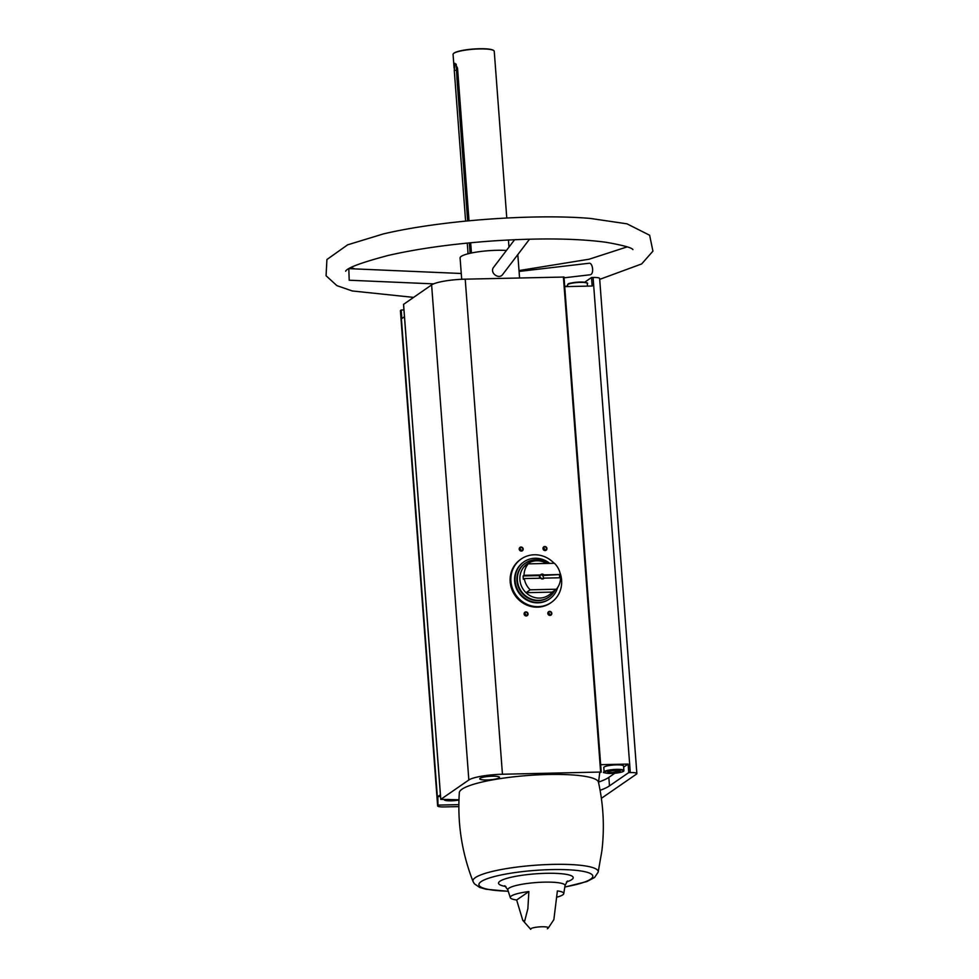 <?xml version="1.0" encoding="UTF-8"?>
<svg xmlns="http://www.w3.org/2000/svg" width="979" height="979" viewBox="0 0 979 979"><rect width="100%" height="100%" fill="white"/><g stroke="black" fill="none" stroke-linecap="round" stroke-linejoin="round"><path stroke-width="1.47" d="M559.89 572.482A26.421 24.916 -124.6 0 1 561.603 580.143A26.421 24.916 -124.6 0 1 551.275 602.464L550.528 602.978A26.421 24.916 -124.6 0 1 515.015 595.379A26.421 24.916 -124.6 0 1 520.51 559.486L521.256 558.96A26.421 24.916 -124.6 0 1 554.126 563.292M403.96 309.951L401.206 310.013L401.843 318.53L404.474 316.719M401.206 310.013L400.766 310.319A9.08 1.591 175.7 0 0 400.411 310.808L437.637 805.888A9.08 1.591 175.7 0 0 444.209 806.929L458.845 806.598M440.415 794.777L437.797 796.588L437.992 805.399A9.08 1.591 175.7 0 0 437.637 805.888M564.724 286.627L592.173 286.015L591.524 277.498L593.078 277.461A9.08 1.591 175.7 0 1 599.637 278.501L636.864 773.581A9.08 1.591 175.7 0 0 630.292 772.553L628.751 772.59L628.114 764.073L600.665 764.685M584.671 282.233L591.524 277.498M601.192 772.088L564.002 277.045L465.221 279.162A27.253 4.773 175.7 0 0 431.617 284.901L403.581 304.347M438.433 805.093L458.857 804.64M601.375 798.326L636.521 774.071A9.08 1.591 175.7 0 0 636.864 773.581M600.09 790.31A84.023 14.734 175.7 0 0 609.476 785.88L628.751 772.59M456.948 78.198L456.177 64.124M469.014 220.764L457.536 68.114L454.954 63.317L454.268 70.366L465.612 221.095M454.109 68.2L453.069 54.383A20.645 3.622 -4.3 0 1 453.35 53.723A20.645 3.622 -4.3 0 1 453.864 53.282A20.645 3.622 -4.3 0 1 474.546 49.146A20.645 3.622 -4.3 0 1 493.869 50.675A20.645 3.622 -4.3 0 1 494.248 51.287L506.779 217.999M471.437 252.998L470.666 242.755M508.97 247.124L508.431 239.99M468.06 253.781L467.264 243.086M461.696 279.284L460.093 257.93A28.905 5.066 -4.3 0 1 461.207 256.388A28.905 5.066 -4.3 0 1 506.437 250.453M497.136 278.44A28.905 5.066 -4.3 0 1 500.722 278.366M514.624 239.696L493.832 267.01C488.998 272.59 498.886 280.018 502.716 274.426L529.541 239.182M504.797 885.701L507.832 889.887L510.316 897.694A26.825 4.699 175.7 0 1 511.283 896.03A26.825 4.699 175.7 0 1 528.88 891.551L527.865 908.708L524.671 921.08L522.774 920.333L530.728 929.34A8.921 1.566 -4.3 0 1 530.948 928.643A8.921 1.566 -4.3 0 1 541.338 926.783A8.921 1.566 -4.3 0 1 548.301 928.019A8.921 1.566 -4.3 0 1 548.13 928.19A8.921 1.566 -4.3 0 1 548.044 928.251M510.316 897.694A26.825 4.699 175.7 0 0 516.643 899.995L522.774 920.333M557.198 897.082A26.825 4.699 175.7 0 0 563.757 893.68A26.825 4.699 175.7 0 0 557.381 890.914L553.857 919.636L548.301 928.019M598.524 782.515L599.65 773.239L600.629 772.039L502.447 774.242A27.253 4.773 175.7 0 0 468.843 779.982L440.758 799.39L458.967 799.745M544.801 546.515A2.068 1.946 -124.6 0 1 546.747 549.513A2.068 1.946 -124.6 0 1 543.321 549.586A2.068 1.946 -124.6 0 1 544.801 546.515M525.931 611.899A2.068 1.946 -124.6 0 1 527.865 614.898A2.068 1.946 -124.6 0 1 524.438 614.971A2.068 1.946 -124.6 0 1 525.931 611.899M549.684 611.361A2.068 1.946 -124.6 0 1 551.63 614.359A2.068 1.946 -124.6 0 1 548.191 614.445A2.068 1.946 -124.6 0 1 549.684 611.361M521.048 547.041A2.068 1.946 -124.6 0 1 522.994 550.039A2.068 1.946 -124.6 0 1 519.568 550.125A2.068 1.946 -124.6 0 1 521.048 547.041M480.102 778.293A9.912 1.738 -4.3 0 1 490.907 776.261A9.912 1.738 -4.3 0 1 499.486 777.338A9.912 1.738 -4.3 0 1 489.733 779.822A9.912 1.738 -4.3 0 1 479.722 778.831A9.912 1.738 -4.3 0 1 480.102 778.293M508.236 891.318L485.939 889.226L479.734 887.439L474.436 883.853L473.077 881.565C461.868 852.954 457.291 823.302 459.335 792.611A69.778 12.237 -4.3 0 1 527.999 775.49A69.778 12.237 -4.3 0 1 598.45 782.16C603.492 804.946 604.63 827.928 601.852 851.106L598.157 872.167L594.559 877.514L586.8 881.577L564.859 887.06M453.473 53.588A20.4 3.573 -4.3 0 1 453.583 53.466A20.4 3.573 -4.3 0 1 454.085 53.037A20.4 3.573 -4.3 0 1 474.509 48.95A20.4 3.573 -4.3 0 1 493.6 50.455A20.4 3.573 -4.3 0 1 493.722 50.565M528.88 891.551L516.643 899.995M348.818 268.797L349.197 280.227L433.611 283.873M564.051 277.816L589.872 274.805C594.498 274.573 592.699 262.348 589.077 263.265M456.96 78.418A18.577 3.255 -4.3 0 1 456.936 78.308A18.577 3.255 -4.3 0 1 458.196 76.986M520.975 547.457A1.701 1.615 -124.6 0 1 522.076 550.541A1.701 1.615 -124.6 0 1 519.776 550.051A1.701 1.615 -124.6 0 1 520.975 547.457M519.506 548.656A1.701 1.615 -124.6 0 1 520.987 550.798M549.611 611.777A1.701 1.615 -124.6 0 1 550.7 614.861A1.701 1.615 -124.6 0 1 548.411 614.371A1.701 1.615 -124.6 0 1 549.611 611.777M548.142 612.976A1.701 1.615 -124.6 0 1 549.623 615.118M525.858 612.316A1.701 1.615 -124.6 0 1 526.947 615.399A1.701 1.615 -124.6 0 1 524.658 614.91A1.701 1.615 -124.6 0 1 525.858 612.316M524.389 613.515A1.701 1.615 -124.6 0 1 525.87 615.656M544.728 546.931A1.701 1.615 -124.6 0 1 545.829 550.014A1.701 1.615 -124.6 0 1 543.529 549.513A1.701 1.615 -124.6 0 1 544.728 546.931M543.259 548.118A1.701 1.615 -124.6 0 1 544.74 550.271M623.892 770.485L623.562 766.031A9.912 1.738 175.7 0 0 614.983 764.942A9.912 1.738 175.7 0 0 604.178 766.985A9.912 1.738 175.7 0 0 603.798 767.512L604.129 771.966A9.912 1.738 -4.3 0 1 604.508 771.44A9.912 1.738 -4.3 0 1 615.314 769.408A9.912 1.738 -4.3 0 1 623.892 770.485C623.525 770.718 625.924 771.905 614.249 773.288C605.144 773.177 601.767 772.737 604.129 771.966M437.797 796.588L440.55 796.527M598.573 782.099A84.023 14.734 175.7 0 0 608.84 777.375L614.824 773.251M623.635 767.157L628.114 764.073M620.441 771.489L618.826 770.473L612.426 770.608L607.641 771.77L609.256 772.798L620.441 771.489M447.648 799.39L448.92 800.186L456.814 799.684M615.497 770.546L615.656 772.651M609.158 771.403L609.256 772.798M448.859 799.427L448.92 800.186M551.275 602.464A26.421 24.916 -124.6 0 1 515.762 594.865A26.421 24.916 -124.6 0 1 521.256 558.96M560.331 574.514L543.957 574.881A2.472 2.337 -124.6 0 0 540.408 574.967L524.034 575.334A18.993 17.903 -124.6 0 1 528.244 563.867L554.408 563.28A18.993 17.903 -124.6 0 1 560.331 574.514L542.415 575.53L543.957 574.881M524.279 578.577L540.653 578.21A2.472 2.337 -124.6 0 0 544.202 578.124L560.575 577.757A18.993 17.903 -124.6 0 1 556.366 589.223L530.202 589.811A18.993 17.903 -124.6 0 1 524.279 578.577L523.373 579.201A18.993 17.903 55.4 0 1 523.141 575.958L524.034 575.334M528.244 563.867L524.059 566.755A18.993 17.903 -124.6 0 1 546.661 563.451M530.202 589.811L526.017 592.699A18.993 17.903 -124.6 0 1 524.059 566.755M559.658 577.781A18.993 17.903 55.4 0 0 559.425 575.138M556.366 589.223L552.18 592.111A18.993 17.903 -124.6 0 1 526.017 592.699L552.18 592.111M540.408 574.967L540.934 575.04A2.031 1.909 -124.6 0 1 543.198 574.979M544.202 578.124L543.431 578.222A2.031 1.909 -124.6 0 1 541.167 578.283L540.653 578.21M539.466 576.79A2.031 1.909 -124.6 0 1 541.008 578.259M542.904 578.516A2.031 1.909 55.4 0 0 542.415 575.53M540.934 575.04L540.151 575.579A2.031 1.909 55.4 0 0 539.808 578.222M554.909 590.227A20.645 19.47 -124.6 0 1 548.938 597.055A20.645 19.47 -124.6 0 1 521.195 591.12A20.645 19.47 -124.6 0 1 525.49 563.072A20.645 19.47 -124.6 0 1 547.665 563.439M548.705 597.214A20.645 19.47 -124.6 0 1 548.473 597.374A20.645 19.47 -124.6 0 1 520.73 591.438A20.645 19.47 -124.6 0 1 525.025 563.39A20.645 19.47 -124.6 0 1 525.258 563.231M557.614 587.559A22.541 21.257 -124.6 0 1 549.549 598.928A22.541 21.257 -124.6 0 1 519.249 592.454A22.541 21.257 -124.6 0 1 523.949 561.824A22.541 21.257 -124.6 0 1 549.708 563.39M549.549 598.928L549.072 599.27A22.541 21.257 -124.6 0 1 518.772 592.784A22.541 21.257 -124.6 0 1 523.459 562.166L523.949 561.824M540.151 575.579L523.141 575.958M437.992 805.399L400.766 310.319M630.292 772.553L593.078 277.461M456.349 70.317L454.268 70.366M507.832 889.887A28.697 5.03 -4.3 0 1 508.909 888.186A28.697 5.03 -4.3 0 1 540.665 882.275A28.697 5.03 -4.3 0 1 565.03 885.579L563.757 893.68M440.795 799.341L403.568 304.261M468.843 779.982L431.617 284.901M600.629 772.039L563.402 276.959M502.447 774.242L465.221 279.162M505.886 886.509A37.459 6.572 -4.3 0 1 499.963 881.21A37.459 6.572 -4.3 0 1 551.972 873.28A37.459 6.572 -4.3 0 1 566.449 881.957M508.199 891.196A57.125 10.023 -4.3 0 1 481.105 881.626A57.125 10.023 -4.3 0 1 570.708 869.915A57.125 10.023 -4.3 0 1 564.871 886.937M473.077 881.565A62.815 11.014 -4.3 0 1 475.341 877.625A62.815 11.014 -4.3 0 1 544.924 864.665A62.815 11.014 -4.3 0 1 598.193 871.946A62.815 11.014 -4.3 0 1 598.157 872.167M608.84 777.375L609.476 785.88M604.936 771.831A9.496 1.664 -4.3 0 1 620.845 769.971A9.496 1.664 -4.3 0 1 616.342 773.08A9.496 1.664 -4.3 0 1 604.936 771.831M567.893 284.461A9.912 1.738 -4.3 0 1 578.699 282.429A9.912 1.738 -4.3 0 1 587.278 283.506C588.465 283.151 586.935 282.662 582.701 282.062C572.874 282.588 567.991 283.274 568.053 284.118L567.514 284.987A9.912 1.738 -4.3 0 1 567.893 284.461M568.261 284.045A9.496 1.664 -4.3 0 1 578.332 282.111A9.496 1.664 -4.3 0 1 586.813 283.029M443.793 799.427L447.183 800.724L458.955 800.039A9.496 1.664 -4.3 0 1 448.517 800.798A9.496 1.664 -4.3 0 1 444.368 799.415M519.568 277.938L517.805 254.589M440.758 799.39L403.532 304.298M601.228 772.137L564.002 277.045M548.13 928.19L547.322 928.79M565.03 885.579L567.416 881.002M349.062 268.65L461.268 273.496M589.077 263.253L519.078 271.44M354.998 268.907L350.861 267.634M345.624 271.207C347.239 267.818 361.41 262.568 388.161 255.458C417.727 248.69 452.469 243.857 492.364 240.969C538.658 237.909 576.558 238.35 606.087 242.278C622.999 245.276 631.932 247.711 632.911 249.608L632.887 249.584M627.196 246.867L589.15 259.215L519.017 270.559M413.53 297.383L352.256 290.959L336.911 285.648L326.068 275.748L326.913 259.533L347.618 244.836L383.168 233.981C439.204 220.581 532.809 213.544 590.215 218.415L626.964 223.824L649.628 235.241L652.932 251.138L641.673 263.938L599.711 279.358M564.712 286.517L567.587 286.015M470.104 253.292L469.32 242.878M467.656 220.887L456.936 78.308M587.473 286.113L587.278 283.506M567.636 286.566L567.514 284.987"/></g></svg>
